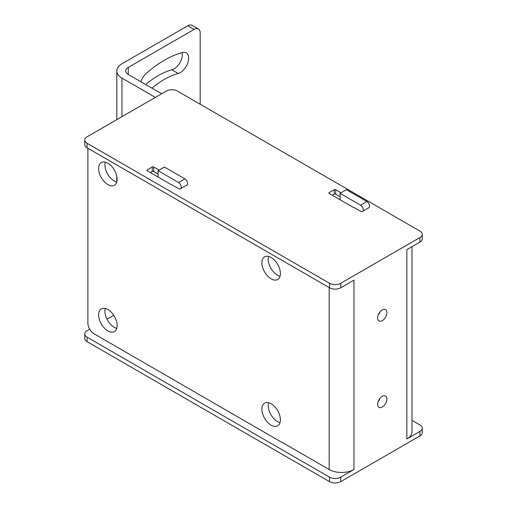 <?xml version="1.0" encoding="UTF-8"?>
<svg xmlns="http://www.w3.org/2000/svg" width="507" height="507" viewBox="0 0 507 507"><rect width="100%" height="100%" fill="white"/><g stroke="black" fill="none" stroke-linecap="round" stroke-linejoin="round"><path stroke-width="0.76" d="M87.895 148.272L87.895 323.181A8.613 4.975 -120 0 0 93.985 333.733L268.704 434.772M419.935 435.925L419.935 431.425A7.928 4.576 0 0 0 422.255 428.187L422.255 432.693A7.928 4.576 180 0 1 419.935 435.925L340.736 481.65A7.928 4.576 180 0 1 329.531 481.65L329.531 477.15A7.928 4.576 0 0 0 340.736 477.15L353.968 469.507A17.542 10.127 180 0 1 329.163 469.507L282.304 442.453A1.033 0.596 180 0 1 281.721 442.288L257.835 428.497A1.033 0.596 180 0 1 257.543 428.162M147.207 170.758A1.033 0.596 180 0 1 146.903 170.333A1.033 0.596 180 0 1 147.207 169.908L147.207 170.758L171.087 184.542A1.033 0.596 180 0 0 171.67 184.713L178.603 188.572A3.707 2.136 -120 0 0 180.454 188.756A3.707 2.136 -120 0 0 181.024 185.79A3.707 2.136 -120 0 0 178.603 182.526L158.076 170.669L158.076 177.032M271.144 278.863A13.093 7.561 -120 0 0 277.69 279.509A13.093 7.561 -120 0 0 279.699 269.014A13.093 7.561 -120 0 0 271.144 257.474A13.093 7.561 -120 0 0 264.597 256.827A13.093 7.561 -120 0 0 262.588 267.322A13.093 7.561 -120 0 0 271.144 278.863M271.144 425.177A13.093 7.561 -120 0 0 277.69 425.829A13.093 7.561 -120 0 0 279.699 415.334A13.093 7.561 -120 0 0 271.144 403.794A13.093 7.561 -120 0 0 264.597 403.147A13.093 7.561 -120 0 0 262.588 413.636A13.093 7.561 -120 0 0 271.144 425.177M107.877 330.919A13.093 7.561 -120 0 0 114.424 331.565A13.093 7.561 -120 0 0 116.433 321.07A13.093 7.561 -120 0 0 107.877 309.53A13.093 7.561 -120 0 0 101.33 308.883A13.093 7.561 -120 0 0 99.321 319.378A13.093 7.561 -120 0 0 107.877 330.919M107.877 184.599A13.093 7.561 -120 0 0 114.424 185.245A13.093 7.561 -120 0 0 116.433 174.757A13.093 7.561 -120 0 0 107.877 163.216A13.093 7.561 -120 0 0 101.33 162.563A13.093 7.561 -120 0 0 99.321 173.058A13.093 7.561 -120 0 0 107.877 184.599M329.531 477.15L87.065 337.161A7.928 4.576 0 0 1 84.745 333.929L84.745 338.429A7.928 4.576 180 0 0 87.065 341.667L87.065 337.161M89.682 329.182L87.065 330.691A7.928 4.576 0 0 0 84.745 333.929M107.002 319.182L113.72 315.303M158.076 170.669L164.388 167.025L184.916 178.882A3.707 2.136 60 0 1 187.337 182.146A3.707 2.136 60 0 1 186.766 185.112L180.454 188.756M158.076 174.078L153.399 171.379A1.033 0.596 0 0 1 153.71 171.499L158.076 174.021M105.298 162.151A13.093 7.561 -120 0 0 114.189 180.955A13.093 7.561 -120 0 0 116.768 182.019M105.298 308.465A13.093 7.561 -120 0 0 114.189 327.275A13.093 7.561 -120 0 0 116.768 328.34M268.564 402.729A13.093 7.561 -120 0 0 277.456 421.532A13.093 7.561 -120 0 0 280.035 422.604M268.564 256.409A13.093 7.561 -120 0 0 277.456 275.219A13.093 7.561 -120 0 0 280.035 276.283M329.531 481.65L87.065 341.667M419.935 431.425L406.848 438.98A17.542 10.127 180 0 0 411.988 431.818L411.988 246.643M340.736 283.28L419.935 237.555A7.928 4.576 0 0 0 422.255 234.316A7.928 4.576 0 0 0 419.935 231.084L177.469 91.095A7.928 4.576 0 0 0 166.264 91.095L87.065 136.82A7.928 4.576 0 0 0 84.745 140.059A7.928 4.576 0 0 0 87.065 143.291L329.531 283.28A7.928 4.576 0 0 0 340.736 283.28L340.736 287.78L353.968 280.143L353.968 469.507M406.848 438.98L406.848 249.609L419.935 242.054A7.928 4.576 180 0 0 422.255 238.822L422.255 234.316M386.904 399.003A6.566 3.79 120 0 0 385.542 395.999A6.566 3.79 120 0 0 380.484 397.754A6.566 3.79 120 0 0 377.62 404.364A6.566 3.79 120 0 0 378.976 407.368A6.566 3.79 120 0 0 384.04 405.606A6.566 3.79 120 0 0 386.904 399.003M386.904 312.616A6.566 3.79 120 0 0 385.542 309.612A6.566 3.79 120 0 0 380.484 311.374A6.566 3.79 120 0 0 377.62 317.978A6.566 3.79 120 0 0 378.976 320.982A6.566 3.79 120 0 0 384.04 319.226A6.566 3.79 120 0 0 386.904 312.616M411.988 420.366L419.935 424.955A7.928 4.576 0 0 1 422.255 428.187M128.271 74.453L128.271 67.418A8.613 4.975 0 0 0 125.749 70.936A8.613 4.975 0 0 0 128.271 74.453L161.682 93.744M159.071 170.092L153.71 166.999A1.033 0.596 180 0 0 152.252 166.999L147.207 169.908M354.089 207.477L353.734 207.407A1.033 0.596 180 0 1 353.043 207.236L329.163 193.446A1.033 0.596 180 0 1 328.859 193.028A1.033 0.596 180 0 1 329.163 192.603L329.163 193.446M341.027 192.787L335.672 189.694A1.033 0.596 180 0 0 334.208 189.694L329.163 192.603M340.736 287.78A7.928 4.576 180 0 1 329.531 287.78L87.065 147.797A7.928 4.576 180 0 1 84.745 144.558L84.745 140.059M152.252 166.999L152.252 171.499A1.033 0.596 180 0 1 153.399 171.379M152.252 171.499L150.376 172.583M378.203 315.043A6.566 3.79 120 0 0 380.009 311.913M378.203 401.424A6.566 3.79 120 0 0 380.009 398.293M200.183 104.208L200.183 32.936A8.613 4.975 120 0 0 198.395 28.994A8.613 4.975 120 0 0 194.092 29.419L187.78 25.775L121.959 63.774A17.542 10.127 0 0 0 116.825 70.936A17.542 10.127 0 0 0 121.959 78.097L155.37 97.388M340.077 199.752L340.077 193.338L360.61 205.189A3.707 2.136 -120 0 1 363.031 208.453A3.707 2.136 -120 0 1 362.461 211.419L368.773 207.775A3.707 2.136 60 0 0 369.343 204.809A3.707 2.136 60 0 0 366.922 201.545L360.61 205.189M353.968 207.547L360.61 211.235A3.707 2.136 -120 0 0 362.461 211.419M187.78 25.775A8.613 4.975 -60 0 1 192.09 25.35L198.395 28.994M145.699 84.517A75.816 43.773 -60 0 1 171.924 69.82A11.718 6.762 -60 0 0 182.159 52.608M128.271 67.418L194.092 29.419M140.851 81.716A11.718 6.762 -60 0 1 146.2 73.477A99.252 57.304 -60 0 1 182.526 52.506A11.718 6.762 -60 0 1 186.24 52.836A11.718 6.762 -60 0 1 187.558 63.629A11.718 6.762 -60 0 1 178.236 73.464L171.924 69.82M152.011 88.161A75.816 43.773 -60 0 1 178.236 73.464M334.208 189.694L334.208 194.194A1.033 0.596 180 0 1 335.672 194.194L340.077 196.741M334.208 194.194L332.332 195.277M366.922 201.545L346.389 189.694L340.077 193.338M329.163 469.507L329.163 287.57M340.736 481.65L340.736 477.15M419.935 237.555L419.935 242.054M329.531 283.28L329.531 287.78M153.71 166.999L153.71 171.499M184.916 178.882L178.603 182.526M121.959 116.673L121.959 78.097M87.065 143.291L87.065 147.797M335.672 189.694L335.672 194.194M116.825 70.936L116.825 119.639M116.825 176.316L116.825 181.829"/></g></svg>

